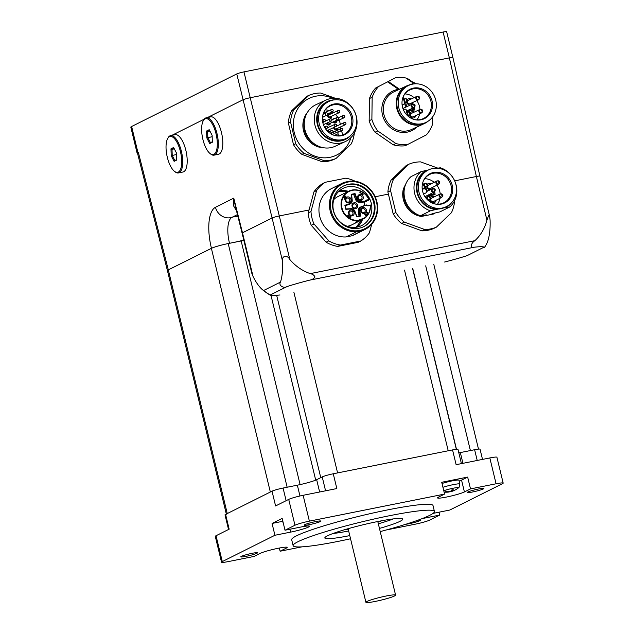 <?xml version="1.0" encoding="UTF-8"?>
<svg xmlns="http://www.w3.org/2000/svg" width="634" height="634" viewBox="0 0 634 634"><rect width="100%" height="100%" fill="white"/><g stroke="black" fill="none" stroke-linecap="round" stroke-linejoin="round"><path stroke-width="0.95" d="M375.368 601.404A15.264 1.466 166.4 0 0 395.592 595.12A15.264 1.466 166.4 0 0 380.408 597.291A15.264 1.466 166.4 0 0 365.913 602.3A15.264 1.466 166.4 0 0 375.368 601.404M455.592 489.765A5.611 0.539 166.4 0 0 455.751 489.686A5.611 0.539 166.4 0 0 455.838 489.63A19.068 16.991 -126 0 1 452.628 491.001L452.201 491.001A19.068 6.705 -106.9 0 0 453.175 489.654L453.08 489.67M453.175 489.654A5.611 0.539 166.4 0 0 451.812 489.931A19.068 7.814 84.4 0 1 450.441 491.358L449.466 491.635A19.068 17.586 -130.7 0 1 445.757 491.651A5.611 0.539 166.4 0 0 445.234 491.913A19.068 17.308 76.4 0 0 448.777 491.976L449.213 491.968A19.068 6.388 83.7 0 1 449.007 492.008A19.083 19.083 0 0 1 444.093 492.087M445.908 491.627L445.234 491.913M443.768 490.748A8.416 0.808 -13.6 0 1 453.564 488.148A8.416 0.808 -13.6 0 1 458.334 487.911L458.334 487.911C458.826 488.362 459.301 487.07 459.753 484.035A10.548 1.014 166.4 0 0 453.754 484.542A10.548 1.014 166.4 0 0 442.936 487.284M449.379 491.643A19.068 8.131 -106.5 0 0 450.972 491.619L451.947 491.342A19.068 17.903 75.9 0 0 452.628 491.12A19.068 17.903 75.9 0 0 454.84 490.153M442.017 483.488A10.683 1.022 -13.6 0 1 452.945 480.731A10.683 1.022 -13.6 0 1 458.976 480.215L459.753 484.035M283.485 523.906A10.548 1.014 166.4 0 0 283.438 524.056L282.392 520.3A10.683 1.022 -13.6 0 1 282.558 520.046M282.154 518.398L285.015 530.214L300.682 527.076A14.313 1.371 -13.6 0 1 309.543 526.236A14.313 1.371 -13.6 0 1 290.586 532.124L274.918 535.262L272.057 523.446L282.154 518.398M282.677 521.322L272.057 523.446M467.654 477.085L470.507 488.901L464.413 491.944A14.313 1.371 -13.6 0 1 449.038 496.509A14.313 1.371 -13.6 0 1 437.539 497.904A14.313 1.371 -13.6 0 1 438.482 497.135L444.577 494.084L441.724 482.276L467.654 477.085L461.552 480.136A14.313 1.371 -13.6 0 1 459.159 481.111M438.99 512.201L439.687 515.093L424.019 518.224A14.313 1.371 -13.6 0 1 422.315 518.557M433.038 513.397A14.313 1.371 -13.6 0 1 434.116 513.175L449.783 510.045L502.421 483.726A11.452 1.094 -13.6 0 0 503.174 483.108A11.452 1.094 -13.6 0 0 496.081 483.782L470.507 488.901M301.99 546.841L280.125 551.215L286.219 548.164A14.313 1.371 -13.6 0 0 287.17 547.396A14.313 1.371 -13.6 0 0 275.663 548.798A14.313 1.371 -13.6 0 0 260.289 553.355L254.194 556.406L228.62 561.526A11.452 1.094 -13.6 0 1 221.528 562.199A11.452 1.094 -13.6 0 1 222.288 561.581L274.918 535.262M439.687 515.093L429.733 520.07A11.452 1.094 -13.6 0 1 415.318 524.167L386.114 530.008M285.015 530.214L294.969 525.237A11.452 1.094 -13.6 0 1 309.384 521.14L444.577 494.084M256.913 553.268A8.583 0.824 -13.6 0 1 247.688 556.002A8.583 0.824 -13.6 0 1 240.785 556.842A8.583 0.824 -13.6 0 1 248.94 554.021A8.583 0.824 -13.6 0 1 257.475 552.8A8.583 0.824 -13.6 0 1 256.913 553.268M483.346 488.925A8.583 0.824 -13.6 0 1 474.121 491.659A8.583 0.824 -13.6 0 1 467.226 492.499A8.583 0.824 -13.6 0 1 475.373 489.686A8.583 0.824 -13.6 0 1 483.916 488.465A8.583 0.824 -13.6 0 1 483.346 488.925M320.368 521.536A8.583 0.824 -13.6 0 1 311.143 524.278A8.583 0.824 -13.6 0 1 304.241 525.111A8.583 0.824 -13.6 0 1 312.396 522.297A8.583 0.824 -13.6 0 1 320.931 521.077A8.583 0.824 -13.6 0 1 320.368 521.536M417.854 520.221A8.583 0.824 -13.6 0 1 420.461 520.189A8.583 0.824 -13.6 0 1 419.898 520.657A8.583 0.824 -13.6 0 1 405.689 524.286M350.547 538.773A72.696 6.966 -13.6 0 1 293.122 545.652L291.688 539.748A72.696 6.966 -13.6 0 1 360.714 515.878A72.696 6.966 -13.6 0 1 433.014 505.56L434.441 511.464A72.696 6.966 -13.6 0 1 429.646 515.379A72.696 6.966 -13.6 0 1 380.218 531.593M280.125 551.215L279.356 548.038M222.288 561.581L216.036 535.738L229.159 529.176L225.585 514.404A8.781 0.84 166.4 0 0 225.007 514.879L228.541 529.485M225.585 514.404L272.026 491.184L275.592 505.956L288.716 499.386L294.969 525.237M286.124 500.686L283.073 488.045A8.781 0.84 166.4 0 0 272.026 491.184M283.073 488.045L297.346 485.184A15.343 1.474 166.4 0 0 316.659 479.7L322.215 476.919L325.575 490.803M309.384 521.14L303.131 495.297L336.836 488.552L333.262 473.78A8.781 0.84 166.4 0 0 322.215 476.919M333.262 473.78L452.549 449.91L456.123 464.682L489.828 457.938L496.081 483.782M461.425 463.62L457.986 449.395A8.781 0.84 166.4 0 0 452.549 449.91M458.826 452.866A15.343 1.474 166.4 0 0 460.332 452.573L474.612 449.72L477.212 460.458M482.514 459.396L480.049 449.205A8.781 0.84 166.4 0 0 474.612 449.72M216.036 535.738A11.452 1.094 166.4 0 0 215.275 536.348L221.528 562.199M303.131 495.297A11.452 1.094 166.4 0 0 288.716 499.386M503.174 483.108L496.921 457.265A11.452 1.094 166.4 0 0 489.828 457.938M393.373 518.897A38.159 3.661 -13.6 0 1 378.332 523.795M348.66 530.975A38.159 3.661 -13.6 0 1 333.048 533.495M344.286 529.81A22.895 2.195 166.4 0 0 348.256 529.311M377.927 522.131A22.895 2.195 166.4 0 0 381.692 520.76M349.778 535.603A40.069 3.844 -13.6 0 1 324.83 537.981A40.069 3.844 -13.6 0 1 362.878 524.825A40.069 3.844 -13.6 0 1 402.725 519.135A40.069 3.844 -13.6 0 1 400.086 521.299A40.069 3.844 -13.6 0 1 379.449 528.423M293.122 545.652A72.696 6.966 -13.6 0 1 362.141 521.79A72.696 6.966 -13.6 0 1 434.441 511.464M287.147 487.229L228.2 243.567A13.354 1.284 166.4 0 0 211.384 248.346L168.311 269.878A13.354 1.284 166.4 0 0 167.431 270.599A13.354 1.284 -13.6 0 1 168.311 269.878L138.291 152.144A13.354 1.284 166.4 0 0 137.412 152.865L167.431 270.599L226.322 514.031M211.384 248.346L270.338 492.024L227.265 513.564L168.311 269.878L211.455 248.306C215.473 246.578 221.496 244.906 229.516 243.29A22.769 8.733 78.1 0 1 232.028 217.303A13.354 12.276 -116.6 0 1 215.465 207.286A36.051 13.821 -101.9 0 0 211.455 248.306M228.2 243.567L241.166 240.975A12.403 1.189 166.4 0 0 243.868 240.397M404.508 270.084L448.222 450.774L337.589 472.916L293.875 292.219M226.386 514.285A13.354 1.284 -13.6 0 1 227.265 513.564M452.533 57.852A5.722 0.547 -13.6 0 0 452.906 57.543L446.653 31.7A5.722 0.547 166.4 0 0 443.111 32.033L449.363 57.884A5.722 0.547 -13.6 0 1 452.906 57.543A5.722 0.547 166.4 0 0 449.363 57.884L476.372 176.506L454.681 180.848M449.363 57.884L250.216 97.731A5.722 0.547 166.4 0 0 243.012 99.776L207.484 117.544L243.012 99.776A5.722 0.547 -13.6 0 1 250.216 97.731L243.963 71.888A5.722 0.547 166.4 0 0 236.759 73.932L272.089 217.985A5.722 0.547 -13.6 0 1 279.301 215.94L250.216 97.731L449.363 57.884M309.051 209.989L279.301 215.94L289.849 259.544C287.107 254.226 281.131 255.93 282.637 261.588A45.799 17.514 78.7 0 1 280.513 282.067L263.53 290.562L270.06 295.056L287.043 286.568C283.517 288.835 278.104 285.102 280.513 282.067M388.404 194.107L375.177 196.754M242.101 233.098L251.841 273.365L253.029 276.4L242.481 232.797L242.101 233.098L235.333 206.161L233.772 198.133L233.312 205.432L236.49 210.765M243.789 240.08A22.895 2.195 -13.6 0 1 229.516 243.29M237.885 216.305A22.895 21.041 63.4 0 0 232.028 217.303L237.457 214.593M474.216 247.22A45.799 4.39 -13.6 0 1 484.114 247.133L467.131 255.629L484.114 247.133C484.075 248.702 487.269 243.242 487.966 240.555A45.799 17.514 -101.3 0 0 490.09 220.077L489.654 216.432L488.869 215.021L486.92 220.109A45.799 42.082 -116.6 0 1 474.89 240.674L310.256 273.619C312.625 274.142 314.195 275.259 314.963 276.955C313.838 278.698 312.039 279.768 309.574 280.165L474.216 247.22C469.968 248.829 470.531 243.393 474.89 240.674M279.959 294.969A45.799 4.39 -13.6 0 1 270.06 295.056L269.965 295.008A64.763 64.763 0 0 1 263.039 290.182A45.799 17.514 78.7 0 1 253.029 276.4M263.53 290.562A45.799 17.514 78.7 0 1 263.039 290.182M486.92 220.109L476.372 176.506A5.722 0.547 -13.6 0 1 479.914 176.173L489.654 216.432M467.131 255.629A45.799 4.39 -13.6 0 1 444.6 262.024M287.043 286.568A45.799 4.39 -13.6 0 1 309.574 280.165M310.256 273.619A45.799 42.082 -116.6 0 1 289.849 259.544M204.211 119.176L171.885 135.343L204.211 119.176M137.491 153.19A12.212 1.173 -13.6 0 1 137.079 153A12.212 1.173 -13.6 0 1 137.887 152.342L138.291 152.144M137.887 152.342L131.634 126.499A12.212 1.173 166.4 0 0 130.826 127.157L137.079 153M131.634 126.499L236.759 73.932M243.963 71.888L443.111 32.033M210.385 142.587L207.825 137.641L206.827 137.943L209.719 143.546L212.342 141.612M209.719 143.546L212.366 142.23L212.113 135.304L209.22 129.701L206.573 131.016L207.603 131.531L209.64 130.517M212.168 136.73L207.825 137.641L207.603 131.531L209.917 131.048M206.573 131.016L206.827 137.943M213.912 154.316A18.315 7.022 78.1 0 1 210.052 153.531A18.315 7.022 78.1 0 1 202.595 138.069A18.315 7.022 78.1 0 1 203.181 120.92A18.315 7.022 78.1 0 1 215.116 130.549A18.315 7.022 78.1 0 1 213.912 154.316M210.052 153.531L210.765 154.094A19.083 7.315 -101.9 0 0 214.094 155.148A19.083 7.315 -101.9 0 0 214.791 154.902A19.083 7.315 -101.9 0 0 217.113 134.036A19.083 7.315 -101.9 0 0 206.224 117.805A19.083 7.315 -101.9 0 0 203.609 120.119L203.181 120.92M206.224 117.805L210.71 116.862A19.083 7.315 78.1 0 1 221.599 133.092A19.083 7.315 78.1 0 1 219.269 153.959A19.083 7.315 78.1 0 1 218.579 154.205L214.094 155.148M174.778 160.394L172.226 155.449L171.228 155.75L174.12 161.353L176.743 159.411M174.12 161.353L176.759 160.03L176.514 153.103L173.613 147.5L170.974 148.824L172.004 149.339L174.041 148.316M176.561 154.53L172.226 155.449L172.004 149.339L174.31 148.847M170.974 148.824L171.228 155.75M178.312 172.115A18.315 7.022 78.1 0 1 174.453 171.331A18.315 7.022 78.1 0 1 166.996 155.877A18.315 7.022 78.1 0 1 167.582 138.719A18.315 7.022 78.1 0 1 179.517 148.348A18.315 7.022 78.1 0 1 178.312 172.115M174.453 171.331L175.166 171.893A19.083 7.315 -101.9 0 0 178.487 172.955A19.083 7.315 -101.9 0 0 179.184 172.71A19.083 7.315 -101.9 0 0 181.514 151.843A19.083 7.315 -101.9 0 0 170.625 135.613A19.083 7.315 -101.9 0 0 168.01 137.919L167.582 138.719M170.625 135.613L175.111 134.662A19.083 7.315 78.1 0 1 185.992 150.9A19.083 7.315 78.1 0 1 183.67 171.766A19.083 7.315 78.1 0 1 182.972 172.004L178.487 172.955M358.979 199.932A3.051 2.805 63.4 0 0 363.29 197.681A3.051 2.805 63.4 0 0 359.026 194.741A3.051 2.805 63.4 0 0 358.979 199.932M361.126 208.808A3.051 2.805 63.4 0 0 363.567 213.499A3.051 2.805 63.4 0 0 366.08 209.204A3.051 2.805 63.4 0 0 361.126 208.808M352.813 210.472A3.051 2.805 63.4 0 0 348.51 212.723A3.051 2.805 63.4 0 0 352.773 215.663A3.051 2.805 63.4 0 0 352.813 210.472M350.665 201.596A3.051 2.805 63.4 0 0 348.232 196.897A3.051 2.805 63.4 0 0 345.72 201.192A3.051 2.805 63.4 0 0 350.665 201.596M359.874 192.498L362.949 194.622L362.331 193.322L362.608 193.949L359.874 192.498M364.693 214.173L366.08 216.036L365.057 214.522L367.514 214.276L367.942 213.016L366.515 212.263L367.601 213.214L367.482 213.832L364.693 214.173M347.527 216.606L349.786 218.239L350.903 217.272L350.523 216.352L349.905 217.882L349.152 216.495L347.979 216.78L348.692 215.092L347.773 215.401L347.527 216.606M345.728 196.009L343.224 197.34L344.46 198.188L344.222 199.322L344.769 198.402L345.276 198.751L344.999 198.006L346.037 196.223L343.446 196.96M361.8 206.882L366.254 204.925L361.8 206.882A3.432 3.154 63.4 0 0 359.811 210.282L360.484 216.091L356.768 216.836L354.691 211.304A3.432 3.154 63.4 0 0 351.323 208.982L345.831 209.291L344.872 205.321L350 203.514A3.432 3.154 63.4 0 0 351.989 200.122L351.315 194.313L355.032 193.568L357.101 199.092A3.432 3.154 63.4 0 0 360.477 201.422L365.35 201.137A3.051 2.805 -116.6 0 1 367.11 199.861L369.194 199.868L368.822 199.52A15.359 14.114 -116.6 0 0 350.784 190.739A15.359 14.114 -116.6 0 0 342.067 208.317A15.359 14.114 -116.6 0 0 358.567 220.212L364.407 217.961L364.455 218.365A15.739 14.463 -116.6 0 0 370.454 205.115M366.262 204.925L361.531 206.597A3.82 3.511 63.4 0 0 359.319 210.369L359.953 215.845L360.484 216.091M358.979 216.043L358.376 210.837A3.82 3.511 -116.6 0 1 360.215 207.223L361.538 206.589M354.691 211.304L356.847 216.471L359.969 215.845L356.768 216.836M351.323 208.982L345.998 208.966L345.181 205.598L345.831 209.291M352.203 200.122L351.315 194.313M351.601 194.678L354.683 194.067L351.632 194.955M357.101 199.092L356.641 199.282L354.683 194.067L355.032 193.568M355.698 199.75L356.641 199.282A3.82 3.511 63.4 0 0 360.381 201.866L365.446 201.572L365.35 201.137L364.502 202.04L359.438 202.333A3.82 3.511 -116.6 0 1 355.698 199.75L353.74 194.535M364.502 202.04A2.671 2.457 63.4 0 0 365.2 205.297M364.407 202.262L369.194 199.868L366.008 200.827M355.302 222.265A15.739 14.463 63.4 0 0 359.573 220.965A15.739 14.463 63.4 0 0 361.221 219.99L355.302 222.265L358.535 220.648A15.739 14.463 -116.6 0 1 341.9 209.489A15.739 14.463 -116.6 0 1 348.724 191.191L337.597 196.754A15.739 14.463 63.4 0 0 333.809 199.575M347.147 226.243A15.739 14.463 63.4 0 0 351.68 224.912L359.573 220.965M361.221 219.99L364.447 218.373L358.535 220.648L358.567 220.212M368.346 205.456L370.256 205.424A15.359 14.114 -116.6 0 1 364.407 217.961M338.738 191.436A20.7 19.028 -116.6 0 1 342.352 191.151M359.01 224.468A20.7 19.028 -116.6 0 1 356.617 227.186M357.172 227.091A20.7 19.028 63.4 0 0 362.418 219.388M348.264 191.413A20.7 19.028 63.4 0 0 339.15 191.048M339.309 190.905A20.795 19.115 -116.6 0 1 348.423 191.341M362.569 219.309A20.795 19.115 -116.6 0 1 357.378 227.051M333.65 200.154A20.795 19.115 63.4 0 0 347.194 226.259A20.795 19.115 63.4 0 0 361.705 225.553A20.795 19.115 63.4 0 0 369.495 198.402A20.795 19.115 63.4 0 0 343.097 188.346A20.795 19.115 63.4 0 0 333.65 200.154M363.599 226.734A22.705 20.867 63.4 0 0 371.738 197.277A22.705 20.867 63.4 0 0 343.287 186.127M348.129 227.329A22.705 20.867 63.4 0 0 363.971 226.552A22.705 20.867 63.4 0 0 372.475 196.912A22.705 20.867 63.4 0 0 343.66 185.936A22.705 20.867 63.4 0 0 332.699 207.278A22.705 20.867 63.4 0 0 348.129 227.329M331.273 198.077A24.995 22.967 63.4 0 0 338.152 223.366A24.995 22.967 63.4 0 0 362.371 229.698A24.995 22.967 63.4 0 0 369.471 189.122A24.995 22.967 63.4 0 0 331.273 198.077M356.696 231.679L362.363 230.546A25.756 23.672 -116.6 0 0 365.065 229.421A25.756 23.672 -116.6 0 0 376.461 200.178A25.756 23.672 -116.6 0 0 350.396 181.07L344.722 182.204A25.756 23.672 63.4 0 0 342.019 183.337A25.756 23.672 63.4 0 0 330.623 212.58A25.756 23.672 63.4 0 0 356.696 231.679L346.196 236.934A25.756 23.672 -116.6 0 1 320.122 217.827A25.756 23.672 -116.6 0 1 331.527 188.591L342.019 183.337M362.363 230.546L351.862 235.8L346.196 236.934M365.065 229.421L354.564 234.667A25.756 23.672 -116.6 0 1 351.862 235.8M355.175 181.253A34.347 31.565 -116.6 0 0 345.681 178.202L325.226 182.291A34.347 31.565 -116.6 0 0 316.62 190.549L310.969 211.51A34.347 31.565 63.4 0 0 313.988 223.976L311.294 225.324L326.098 242.196A34.347 31.565 63.4 0 0 337.716 246.404L358.17 242.307L360.865 240.968A34.347 31.565 63.4 0 0 369.464 232.71L371.746 224.254M360.865 240.968L340.41 245.057A34.347 31.565 63.4 0 1 328.792 240.849L313.988 223.976M316.62 190.549L313.933 191.896L308.282 212.858A34.347 31.565 63.4 0 0 311.294 225.324M310.969 211.51L308.282 212.858M325.226 182.291L322.532 183.638A34.347 31.565 -116.6 0 0 313.933 191.896M328.792 240.849L326.098 242.196M340.41 245.057L337.716 246.404M345.189 205.638L350 203.942A3.82 3.511 63.4 0 0 350.372 203.783L349.429 204.251A3.82 3.511 -116.6 0 1 349.057 204.41L345.221 205.765M357.592 205.186A3.051 2.805 -116.6 0 1 353.376 208.221A3.051 2.805 -116.6 0 1 353.106 203.221A3.051 2.805 -116.6 0 1 357.592 205.186M353.487 207.611A2.1 1.926 -116.6 0 1 353.55 204.029A2.1 1.926 -116.6 0 1 356.213 205.044A2.1 1.926 -116.6 0 1 353.487 207.611M359.098 199.322A2.1 1.926 63.4 0 0 361.824 196.754A2.1 1.926 63.4 0 0 358.131 197.443A2.1 1.926 63.4 0 0 359.098 199.322M361.562 209.505A2.1 1.926 63.4 0 0 364.193 212.548A2.1 1.926 63.4 0 0 364.978 209.806A2.1 1.926 63.4 0 0 361.562 209.505M352.029 211.415A2.1 1.926 63.4 0 0 349.302 213.983A2.1 1.926 63.4 0 0 352.995 213.293A2.1 1.926 63.4 0 0 352.029 211.415M349.564 201.232A2.1 1.926 63.4 0 0 346.933 198.188A2.1 1.926 63.4 0 0 346.148 200.93A2.1 1.926 63.4 0 0 349.564 201.232M362.608 193.949L359.993 192.3M362.854 193.687L362.434 193.552M363.131 194.313L362.719 193.75M367.197 213.975L364.645 214.237M367.482 213.832L367.062 214.038M366.888 212.208L366.436 212.319M367.173 212.271L366.753 212.279M367.538 212.517L367.038 212.335M365.057 214.522L366.325 215.75M348.692 215.092L348.296 215.124M348.24 216.955L347.844 216.844M348.565 217.034L348.106 217.026M349.905 217.882L349.508 217.922M346.037 196.223L345.593 196.08M344.999 198.006L345.902 196.294M345.506 198.355L344.864 198.07M344.769 198.402L344.159 199.274M344.69 197.792L343.683 197.261L345.419 196.54L344.69 197.792L343.818 197.19M424.764 196.405A1.91 1.751 63.4 0 0 425.755 196.255L433.997 192.134A1.91 1.751 -116.6 0 1 431.58 191.206A1.91 1.751 -116.6 0 1 432.293 188.718L426.595 191.571M421.982 230.847L424.677 229.5L404.318 222.122L401.623 223.469L421.982 230.847A34.347 31.565 63.4 0 0 433.656 228.509L436.351 227.162L451.424 212.699A34.347 31.565 63.4 0 0 454.649 200.732L454.618 200.613M401.623 223.469A34.347 31.565 -116.6 0 1 393.175 213.84L387.889 191.999A34.347 31.565 -116.6 0 1 391.115 180.032L406.188 165.569L408.882 164.222A34.347 31.565 -116.6 0 1 420.556 161.884L437.84 168.145M404.318 222.122A34.347 31.565 -116.6 0 1 395.87 212.493L393.175 213.84M395.87 212.493L390.584 190.652L387.889 191.999M390.584 190.652A34.347 31.565 -116.6 0 1 393.809 178.685L391.115 180.032M393.809 178.685L408.882 164.222M424.677 229.5A34.347 31.565 63.4 0 0 436.351 227.162M434.75 213.119L433.331 214.062L421.372 216.456A21.279 19.551 -116.6 0 1 403.43 188.742L406.869 181.784M421.372 216.456L424.526 215.742A20.51 18.854 -116.6 0 1 421.808 215.592M430.415 210.813A22.895 21.041 -116.6 0 1 414.66 193.449A22.895 21.041 -116.6 0 1 420.944 171.671L426.262 170.411A20.985 19.289 63.4 0 0 417.061 192.768A20.985 19.289 63.4 0 0 435.732 209.545L430.415 210.813L420.485 215.774L426.278 214.871L424.526 215.742M420.485 215.774A22.895 21.041 -116.6 0 1 404.73 198.41A22.895 21.041 -116.6 0 1 411.014 176.64L420.944 171.671M428.291 170.023A20.415 18.758 -116.6 0 1 447.121 171.703A20.415 18.758 -116.6 0 1 456.528 189.986A20.415 18.758 -116.6 0 1 446.55 206.549A20.415 18.758 -116.6 0 1 420.643 196.675A20.415 18.758 -116.6 0 1 428.291 170.023L426.944 170.697A20.415 18.758 63.4 0 0 417.861 193.727A20.415 18.758 63.4 0 0 438.284 209.03L435.732 209.545M426.262 170.411L428.37 169.983M438.284 209.03A20.415 18.758 63.4 0 0 443.332 208.023A20.415 18.758 63.4 0 0 445.211 207.223L446.55 206.549M437.325 168.232L440.392 167.78A22.895 21.041 -116.6 0 1 456.147 185.144A22.895 21.041 -116.6 0 1 449.863 206.922L445.892 207.508A20.985 19.289 63.4 0 0 451.368 202.983M445.892 207.508L443.332 208.023M449.863 206.922L439.933 211.883L432.459 213.634L430.716 214.506L433.331 214.062M429.654 201.564A16.349 15.026 -116.6 0 1 422.212 188.932A16.349 15.026 -116.6 0 1 423.322 181.062A16.349 15.026 -116.6 0 1 442.294 173.415A16.349 15.026 -116.6 0 1 452.24 193.315A16.349 15.026 -116.6 0 1 434.742 203.902A16.349 15.026 -116.6 0 1 429.654 201.564M423.203 181.348A15.834 14.55 -116.6 0 1 429.662 174.461A15.834 14.55 -116.6 0 1 449.768 182.117A15.834 14.55 -116.6 0 1 443.832 202.785A15.834 14.55 -116.6 0 1 434.449 203.823M437.476 204.211A15.834 14.55 63.4 0 0 439.988 198.283M440.202 193.925A15.834 14.55 63.4 0 0 436.881 185.207M434.147 182.307A15.834 14.55 63.4 0 0 424.717 178.693M431.279 183.741A3.241 2.98 63.4 0 0 427.522 184.478A0.658 0.602 -116.6 0 1 426.745 185.001A0.658 0.602 -116.6 0 1 427.07 183.789A0.658 0.602 -116.6 0 1 427.522 184.478L427.482 185.104A1.68 1.545 -116.6 0 1 425.668 186.499A1.68 1.545 -116.6 0 1 424.4 184.343A1.68 1.545 -116.6 0 1 426.706 183.527M426.944 186.356A3.241 2.98 63.4 0 0 430.296 189.717M432.333 188.694A3.241 2.98 63.4 0 0 432.982 187.157M430.098 199.409A3.241 2.98 63.4 0 0 436.144 200.209M434.433 196.794A3.241 2.98 63.4 0 0 430.676 197.539A0.658 0.602 -116.6 0 1 429.9 198.062A0.658 0.602 -116.6 0 1 429.472 197.237A0.658 0.602 -116.6 0 1 430.676 197.531L429.464 199.884A1.91 1.751 -116.6 0 1 427.047 198.957A1.91 1.751 -116.6 0 1 427.76 196.469L425.549 197.57M423.361 193.624L425.01 193.299A2.29 2.108 63.4 0 0 426.468 190.398A2.29 2.108 63.4 0 0 423.94 188.861L422.244 189.201M430.74 184.011A3.241 2.98 63.4 0 0 428.259 183.773M431.802 188.964A3.241 2.98 63.4 0 0 432.443 187.426M428.956 188.567A1.91 1.751 63.4 0 0 430.288 188.504L438.53 184.383A1.91 1.751 -116.6 0 1 435.907 182.758A1.91 1.751 -116.6 0 1 436.826 180.967L428.584 185.088A1.91 1.751 63.4 0 0 428.956 188.567M428.893 195.351A3.051 2.805 63.4 0 0 427.609 196.54M434.306 202.603A3.241 2.98 63.4 0 0 435.606 200.479M433.894 197.063A3.241 2.98 63.4 0 0 431.421 196.833M432.119 201.62A1.91 1.751 63.4 0 0 433.45 201.557L441.692 197.436A1.91 1.751 -116.6 0 1 439.061 195.819A1.91 1.751 -116.6 0 1 439.98 194.02L431.738 198.141A1.91 1.751 63.4 0 0 432.119 201.62M434.583 191.706A10.303 9.47 -116.6 0 1 435.082 194.67L434.06 194.178L429.741 195.05M435.082 194.67L430.129 195.66L429.709 195.05L434.06 194.178A9.542 8.765 63.4 0 0 433.711 192.276M433.783 194.234A9.542 8.765 63.4 0 0 433.442 192.411M424.994 188.932L424.685 187.64M432.61 116.925L432.507 124.399A34.347 31.605 65.2 0 1 426.349 134.883L405.221 145.757A34.347 31.605 -114.8 0 1 393.175 144.782L375.043 132.197A34.347 31.605 -114.8 0 1 369.162 120.737L369.456 98.532A34.347 31.605 -114.8 0 1 375.613 88.047L395.933 77.546L375.613 88.047M407.931 144.504A34.347 31.605 -114.8 0 1 395.893 143.53L393.175 144.782M395.893 143.53L377.761 130.945L375.043 132.197M377.761 130.945A34.347 31.605 -114.8 0 1 371.881 119.477L369.162 120.737M371.881 119.477L372.166 97.279L369.456 98.532M372.166 97.279A34.347 31.605 -114.8 0 1 378.332 86.787M398.897 89.521L388.174 81.643M399.301 89.331L398.675 88.926M395.933 77.546A34.347 31.605 -114.8 0 1 406.006 78.037L412.956 82.293M413.186 82.46L411.537 84.385M406.006 78.037L412.591 82.602L415.31 83.704L415.468 83.205L414.541 83.87M416.34 83.807L415.468 83.205A0.761 0.761 0 0 0 415.278 83.109L413.091 82.333L407.702 78.648M411.355 84.433A20.795 19.139 65.2 0 0 406.917 85.812A20.795 19.139 65.2 0 0 398.263 112.717A20.795 19.139 65.2 0 0 424.36 123.575A20.795 19.139 65.2 0 0 428.283 121.086M425.826 122.481L424.471 123.107A20.415 18.782 -114.8 0 1 398.857 112.448A20.415 18.782 -114.8 0 1 407.345 86.034L408.708 85.408A20.415 18.782 65.2 0 0 400.212 111.822A20.415 18.782 65.2 0 0 425.826 122.481A20.415 18.782 65.2 0 0 436.335 105.941A20.415 18.782 65.2 0 0 427.031 87.326A20.415 18.782 65.2 0 0 408.708 85.408M425.081 90.638A16.349 15.042 -114.8 0 1 431.477 110.807A16.349 15.042 -114.8 0 1 414.002 119.446A16.349 15.042 -114.8 0 1 402.455 106.908A16.349 15.042 -114.8 0 1 403.343 96.376A16.349 15.042 -114.8 0 1 425.081 90.638M403.224 96.661A15.834 14.574 -114.8 0 1 409.944 89.877A15.834 14.574 -114.8 0 1 429.82 98.143A15.834 14.574 -114.8 0 1 423.227 118.637A15.834 14.574 -114.8 0 1 413.709 119.358M402.733 104.84L404.048 104.055A2.671 2.457 65.2 0 0 402.241 105.846M404.738 103.913L403.097 96.978M416.879 119.866A15.834 14.574 65.2 0 0 419.653 113.803M419.954 109.46A15.834 14.574 65.2 0 0 416.784 100.608M414.081 97.652A15.834 14.574 65.2 0 0 404.896 93.911M407.527 115.689L405.966 109.096L405.277 109.23A2.671 2.457 65.2 0 1 402.859 108.351M409.841 115.008A3.241 2.988 65.2 0 0 415.841 115.562M414.24 112.099A3.241 2.988 65.2 0 0 410.46 112.717M406.743 101.931A3.241 2.988 65.2 0 0 410.832 104.816M411.379 104.562A3.241 2.988 65.2 0 0 412.742 102.478M411.141 99.015A3.241 2.988 65.2 0 0 407.361 99.633A0.658 0.602 -114.8 0 1 406.346 100.283A0.658 0.602 -114.8 0 1 407.147 99.38A0.658 0.602 -114.8 0 1 407.361 99.633M413.97 117.884A3.241 2.988 65.2 0 0 415.365 115.776M413.764 112.313A3.241 2.988 65.2 0 0 411.26 112.02M421.555 112.915A1.91 1.759 -114.8 0 1 419.106 111.996A1.91 1.759 -114.8 0 1 419.882 109.492L411.577 113.328A1.91 1.759 65.2 0 0 410.8 115.832A1.91 1.759 65.2 0 0 413.241 116.759M410.903 104.776A3.241 2.988 65.2 0 0 412.266 102.7M410.666 99.229A3.241 2.988 65.2 0 0 408.161 98.936M408.407 100.283A1.91 1.759 65.2 0 0 410.079 103.707L418.385 99.871A1.91 1.759 -114.8 0 1 416.712 96.439A1.91 1.759 -114.8 0 1 416.784 96.408L408.478 100.243A1.91 1.759 65.2 0 0 408.407 100.283M414.414 107.233A10.303 9.478 -114.8 0 1 414.818 109.92L413.796 109.42A9.542 8.781 65.2 0 0 413.526 107.772M414.818 109.92L409.865 110.91L409.445 110.292L413.828 109.413L409.469 110.284M408.74 110.538A3.051 2.805 65.2 0 0 407.234 112.131M413.59 109.46A9.542 8.781 65.2 0 0 413.32 107.867M404.777 102.954L405.047 105.022A3.051 2.805 65.2 0 0 406.291 106.908M405.047 105.022L404.579 103.049M413.891 107.598A1.91 1.759 -114.8 0 1 411.45 106.678A1.91 1.759 -114.8 0 1 412.227 104.174L403.913 108.01A1.91 1.759 65.2 0 0 403.184 108.668M321.287 108.501A20.415 18.782 -114.8 0 1 329.117 101.345A20.415 18.782 -114.8 0 1 354.739 112.004A20.415 18.782 -114.8 0 1 346.243 138.418A20.415 18.782 -114.8 0 1 323.712 132.641A20.415 18.782 -114.8 0 1 321.287 108.501M345.498 106.575A16.349 15.042 -114.8 0 1 352.607 124.343A16.349 15.042 -114.8 0 1 339.253 136.001A16.349 15.042 -114.8 0 1 334.419 135.391A16.349 15.042 -114.8 0 1 323.76 112.321A16.349 15.042 -114.8 0 1 345.498 106.575M346.243 138.418L344.888 139.044A20.415 18.782 -114.8 0 1 322.357 133.267A20.415 18.782 -114.8 0 1 319.932 109.127A20.415 18.782 -114.8 0 1 327.762 101.979L329.117 101.345M351.212 134.963A20.985 19.313 -114.8 0 1 322.896 134.677A20.985 19.313 -114.8 0 1 322.643 104.784A20.985 19.313 -114.8 0 1 334.982 99.807M320.725 103.675A22.895 21.065 65.2 0 0 318.213 132.728A22.895 21.065 65.2 0 0 345.253 141.612A22.895 21.065 65.2 0 0 354.771 111.988A22.895 21.065 65.2 0 0 326.042 100.037A22.895 21.065 65.2 0 0 320.725 103.675M326.042 100.037L316.033 104.658A22.895 21.065 65.2 0 0 310.715 108.295A22.895 21.065 65.2 0 0 314.686 144.084A22.895 21.065 65.2 0 0 335.243 146.232L345.253 141.612M350.943 137.618A31.494 28.982 -114.8 0 1 301.657 146.993A31.494 28.982 -114.8 0 1 298.02 108.311A31.494 28.982 -114.8 0 1 332.779 98.294M354.358 133.005A34.347 31.605 -114.8 0 1 351.188 143.958L336.068 158.445A34.347 31.605 -114.8 0 1 324.394 160.782L304.09 153.38A34.347 31.605 -114.8 0 1 295.69 143.728L290.507 121.839A34.347 31.605 -114.8 0 1 293.78 109.848L308.901 95.362A34.347 31.605 -114.8 0 1 320.574 93.024L335.275 98.262M295.69 143.728L293.518 144.734L288.335 122.845A34.347 31.605 -114.8 0 1 291.608 110.855L306.729 96.368L308.901 95.362M304.09 153.38L301.919 154.387A34.347 31.605 -114.8 0 1 293.518 144.734M324.394 160.782L322.223 161.789L301.919 154.387M336.068 158.445L333.896 159.451A34.347 31.605 -114.8 0 1 322.223 161.789M293.78 109.848L291.608 110.855M290.507 121.839L288.335 122.845M324.489 116.276A2.29 2.108 -114.8 0 1 323.839 116.886M324.838 116.109A2.29 2.108 -114.8 0 1 322.96 116.973M342.677 134.979L342.186 132.918A2.29 2.108 65.2 0 0 339.158 131.254A2.29 2.108 65.2 0 0 338.041 133.75L338.524 135.811A15.834 14.574 65.2 0 0 342.677 134.979A15.834 14.574 -114.8 0 0 343.644 134.574A15.834 14.574 -114.8 0 0 350.23 114.088A15.834 14.574 -114.8 0 0 330.362 105.823A15.834 14.574 -114.8 0 0 323.641 112.598A2.29 2.108 -114.8 0 1 324.188 112.892M330.195 123.273A2.29 2.108 -114.8 0 1 329.197 124.922M329.783 123.464A1.886 1.736 -114.8 0 1 326.851 124.201M323.609 124.589A2.29 2.108 -114.8 0 1 323.53 125.009M328.697 129.875A2.29 2.108 -114.8 0 1 327.778 131.476M328.349 130.033A2.29 2.108 -114.8 0 1 327.707 131.412M330.552 123.107A2.29 2.108 -114.8 0 1 326.375 123.313M327.937 130.224A1.886 1.736 -114.8 0 1 327.429 131.127M338.524 135.811A15.834 14.574 -114.8 0 1 334.126 135.296M340.196 129.051A15.834 14.574 65.2 0 0 340.395 126.998M340.276 124.407A15.834 14.574 65.2 0 0 339.135 120.048M337.867 117.559A15.834 14.574 65.2 0 0 335.402 114.437M333.381 112.717A15.834 14.574 65.2 0 0 332.097 111.885M329.189 110.578A15.834 14.574 65.2 0 0 325.313 109.856M333.016 131.595A2.29 2.108 -114.8 0 1 333.88 131.975M337.962 128.123A2.29 2.108 -114.8 0 1 335.505 129.994A2.29 2.108 -114.8 0 1 333.69 127.569M336.789 121.134A2.29 2.108 -114.8 0 1 332.929 122.005M332.905 119.366A2.29 2.108 -114.8 0 1 334.704 118.542M331.844 116.077A2.29 2.108 -114.8 0 1 327.802 116.624A2.29 2.108 -114.8 0 1 330.837 113.898M323.958 124.422A2.29 2.108 -114.8 0 1 323.665 125.358M333.001 131.856A2.29 2.108 -114.8 0 1 333.524 132.134M337.613 128.29A2.29 2.108 -114.8 0 1 336.606 129.938M337.201 128.48A1.886 1.736 -114.8 0 1 334.261 129.217M333.722 128.052A1.886 1.736 -114.8 0 1 333.738 127.545M333.524 118.804A2.29 2.108 -114.8 0 1 334.348 118.701M336.432 121.292A2.29 2.108 -114.8 0 1 335.434 122.941M336.02 121.482A1.886 1.736 -114.8 0 1 333.088 122.219M331.495 116.244A2.29 2.108 -114.8 0 1 330.496 117.892M328.578 113.748A2.29 2.108 -114.8 0 1 330.48 114.057M327.612 116.006A1.886 1.736 -114.8 0 1 330.076 114.247M331.083 116.434A1.886 1.736 -114.8 0 1 328.15 117.171M451.947 491.342L451.685 490.106M450.972 491.619L450.79 491.073M452.201 491.001L451.852 489.947M290.586 532.124L289.889 529.239M464.413 491.944L461.552 480.136M286.219 548.164L285.974 547.142M316.659 479.7L319.631 491.992M460.332 452.573L462.931 463.319M297.346 485.184L299.961 495.978M276.654 295.301L320.764 477.648M425.699 265.844L470.388 450.56M412.734 268.436L456.488 449.284M241.166 240.975L300.104 484.606M270.995 295.333L315.708 480.128M282.637 261.588L272.089 217.985L242.481 232.797L233.772 198.133L215.465 207.286M370.256 205.424L368.544 205.765A3.051 2.805 -116.6 0 1 366.357 205.273M359.811 210.282L358.376 210.837M354.889 211.241A3.82 3.511 63.4 0 0 351.188 208.665M356.879 216.479L354.913 211.241L351.165 208.665L345.998 208.966M350 203.514L349.057 204.41M351.989 200.122L350.372 203.783A3.82 3.511 63.4 0 0 352.211 200.17L351.593 194.638M360.477 201.422L359.438 202.333M368.544 205.765L368.33 205.464A2.671 2.457 -116.6 0 1 366.333 204.988M365.485 201.501A2.671 2.457 -116.6 0 1 367.07 200.296L367.11 199.861M369.21 199.821C366.92 193.005 357.394 187.014 348.724 191.191A15.739 14.463 -116.6 0 1 369.139 199.734M366.301 204.933L368.314 205.464L370.454 205.036M417.014 214.316A20.51 18.854 -116.6 0 1 404.349 188.995M434.433 190.311A0.658 0.602 -116.6 0 1 434.028 189.407A0.658 0.602 -116.6 0 1 435.186 189.915A0.658 0.602 -116.6 0 1 434.433 190.311M432.713 213.579L432.055 213.904A20.51 18.854 -116.6 0 1 430.716 214.506M425.866 187.046L426.444 189.431A2.29 2.108 63.4 0 0 427.681 191.024M430.129 195.66A2.29 2.108 63.4 0 0 429.067 196.263M429.028 200.098L429.321 201.335M423.536 194.036L425.01 193.299M432.293 188.718L434.377 188.813L435.178 190.406A1.68 1.545 -116.6 0 1 433.188 191.753A1.68 1.545 -116.6 0 1 432.095 189.645A1.68 1.545 -116.6 0 1 434.401 188.829M430.644 198.133A1.68 1.545 -116.6 0 1 428.655 199.504A1.68 1.545 -116.6 0 1 427.562 197.396A1.68 1.545 -116.6 0 1 429.868 196.58L427.76 196.469M422.204 188.877L426.31 186.824A1.91 1.751 -116.6 0 1 423.884 185.905A1.91 1.751 -116.6 0 1 424.606 183.416L422.339 184.549M439.711 182.632A1.68 1.545 -116.6 0 1 437.722 184.003A1.68 1.545 -116.6 0 1 436.628 181.895A1.68 1.545 -116.6 0 1 438.934 181.078M439.719 182.164A0.658 0.602 -116.6 0 1 438.966 182.56A0.658 0.602 -116.6 0 1 438.538 181.736A0.658 0.602 -116.6 0 1 439.719 182.164M428.758 195.415L429.678 195.058A3.051 2.805 63.4 0 0 427.879 196.413M442.865 195.684A1.68 1.545 -116.6 0 1 440.876 197.055A1.68 1.545 -116.6 0 1 439.782 194.947A1.68 1.545 -116.6 0 1 442.088 194.131M442.453 194.392A0.658 0.602 -116.6 0 1 442.12 195.613A0.658 0.602 -116.6 0 1 442.453 194.392M424.954 187.505L425.335 189.083M426.444 189.431L425.945 189.55M416.903 127.022A21.944 20.193 -114.8 0 1 384.236 119.778A21.944 20.193 -114.8 0 1 398.485 89.362L387.715 81.889M399.483 89.243L388.341 81.509M413.099 82.864L412.314 84.203M415.492 83.268L416.261 83.807M424.36 123.575L411.466 129.534A20.795 19.139 -114.8 0 1 385.369 118.677A20.795 19.139 -114.8 0 1 394.023 91.771L406.917 85.812M404.048 104.055L403.081 104.499M405.705 102.526L406.212 104.665A2.29 2.108 65.2 0 0 407.559 106.322M409.865 110.91A2.29 2.108 65.2 0 0 408.629 111.735M408.803 115.61L409.136 117.028M406.838 112.781A1.91 1.759 -114.8 0 1 407.662 111.933L406.735 112.361M407.9 116.03L409.263 115.396A1.91 1.759 -114.8 0 1 407.385 115.095M410.483 113.708A1.68 1.545 -114.8 0 1 408.074 114.778A1.68 1.545 -114.8 0 1 408.161 111.956A1.68 1.545 -114.8 0 1 409.738 112.099M410.46 112.709A0.658 0.602 -114.8 0 1 409.445 113.367A0.658 0.602 -114.8 0 1 410.246 112.464A0.658 0.602 -114.8 0 1 410.46 112.709M422.712 111.259A1.68 1.545 -114.8 0 1 420.294 112.337A1.68 1.545 -114.8 0 1 420.382 109.516A1.68 1.545 -114.8 0 1 421.967 109.65M422.45 111.132A0.658 0.602 -114.8 0 1 421.689 110.086A0.658 0.602 -114.8 0 1 422.759 110.641A0.658 0.602 -114.8 0 1 422.45 111.132M419.613 98.175A1.68 1.545 -114.8 0 1 416.681 98.642A1.68 1.545 -114.8 0 1 418.868 96.566L416.784 96.408M418.749 96.875A0.658 0.602 -114.8 0 1 419.66 97.557A0.658 0.602 -114.8 0 1 418.511 97.739A0.658 0.602 -114.8 0 1 418.749 96.875M403.739 99.697A1.91 1.759 -114.8 0 1 404.563 98.849L403.636 99.276M404.54 103.065L406.164 102.32A1.91 1.759 -114.8 0 1 404.286 102.011M404.563 98.849L406.663 99.023L407.393 100.608A1.68 1.545 -114.8 0 1 404.975 101.702A1.68 1.545 -114.8 0 1 405.063 98.88A1.68 1.545 -114.8 0 1 406.64 99.015M406.212 104.665L405.245 104.927A3.051 2.805 65.2 0 0 406.489 106.821M408.637 110.578L409.413 110.3A3.051 2.805 65.2 0 0 407.44 112.036M402.471 106.987A3.051 2.805 65.2 0 0 402.479 105.482L402.479 105.22M402.368 105.442L402.495 107.059M415.048 105.941A1.68 1.545 -114.8 0 1 412.116 106.401A1.68 1.545 -114.8 0 1 414.303 104.333L412.227 104.174M414.787 105.815A0.658 0.602 -114.8 0 1 414.026 104.768A0.658 0.602 -114.8 0 1 415.096 105.323A0.658 0.602 -114.8 0 1 414.787 105.815M316.382 145.146A20.51 18.869 -114.8 0 1 313.22 143.347A20.51 18.869 -114.8 0 1 304.637 119.723M307.379 112.472A21.279 19.575 65.2 0 0 304.986 134.987A21.279 19.575 65.2 0 0 323.681 147.762M337.684 110.942A1.205 1.109 -114.8 0 1 338.144 110.522L329.157 114.675A1.205 1.109 -114.8 0 0 328.84 116.513A1.205 1.109 -114.8 0 0 330.163 116.854L339.15 112.701A1.205 1.109 -114.8 0 1 337.684 110.942M339.618 112.281A1.205 1.109 -114.8 0 1 339.15 112.701A1.205 1.205 0 0 0 339.737 111.108A1.205 1.205 0 0 0 338.144 110.522M332.779 132.332A1.205 1.109 -114.8 0 1 330.996 132.411A1.205 1.109 -114.8 0 1 331.313 130.572L328.301 131.959M336.472 126.079A1.205 1.109 -114.8 0 1 334.681 126.158A1.205 1.109 -114.8 0 1 334.998 124.312L327.398 127.83M322.484 117.195L326.914 115.15A1.205 1.109 -114.8 0 1 325.44 113.391A1.205 1.109 -114.8 0 1 325.9 112.971L323.047 114.286M337.859 119.731A1.205 1.205 0 0 0 338.445 118.138A1.205 1.205 0 0 0 336.852 117.552A1.205 1.109 -114.8 0 0 336.527 119.39A1.205 1.109 -114.8 0 0 337.859 119.731L328.872 123.884A1.205 1.109 -114.8 0 1 327.255 122.901M327.255 128.028A1.205 1.109 -114.8 0 1 325.472 128.108A1.205 1.109 -114.8 0 1 325.789 126.261L324.378 126.911M323.411 124.676L331.273 121.046A1.205 1.109 -114.8 0 1 329.799 119.287A1.205 1.109 -114.8 0 1 330.259 118.867L325.202 121.205M322.793 122.513L324.703 121.633A1.205 1.109 -114.8 0 1 323.229 119.874A1.205 1.109 -114.8 0 1 323.697 119.454L322.444 120.032M334.998 124.312A1.205 1.205 0 0 1 336.599 124.898A1.205 1.205 0 0 1 336.012 126.499L327.017 130.652A1.205 1.109 -114.8 0 1 326.986 130.659M332.969 111.275A1.205 1.109 -114.8 0 1 331.178 111.354A1.205 1.109 -114.8 0 1 331.495 109.516L323.38 113.264M334.483 135.391L338.041 133.75M331.423 134.146A1.316 1.213 -114.8 0 1 331.59 133.092M331.693 134.289A1.205 1.109 -114.8 0 1 331.915 132.942M340.989 131.333L342.194 130.778A1.205 1.109 -114.8 0 1 340.727 129.019A1.205 1.109 -114.8 0 1 341.187 128.599L332.628 132.546M336.63 128.742A1.316 1.213 -114.8 0 1 334.617 127.141M329.212 123.725A1.316 1.213 -114.8 0 1 327.065 122.996M345.268 124.747A1.205 1.205 0 0 0 345.855 123.154A1.205 1.205 0 0 0 344.262 122.568A1.205 1.109 -114.8 0 0 343.945 124.407A1.205 1.109 -114.8 0 0 345.268 124.747L336.282 128.9A1.205 1.109 -114.8 0 1 334.903 127.006M335.449 121.744A1.316 1.213 -114.8 0 1 333.619 121.688M344.096 117.758A1.205 1.205 0 0 0 344.682 116.157A1.205 1.205 0 0 0 343.089 115.57A1.205 1.109 -114.8 0 0 342.764 117.417A1.205 1.109 -114.8 0 0 344.096 117.758L335.109 121.902A1.205 1.109 -114.8 0 1 333.809 121.601M330.512 116.696A1.316 1.213 -114.8 0 1 328.507 115.079A1.316 1.213 -114.8 0 1 329.506 114.508M348.106 528.701L365.913 602.3M377.785 521.52L395.592 595.12M455.275 489.916L455.751 489.686A19.083 19.083 0 0 0 458.334 487.911M451.773 489.963L453.128 489.694M451.067 491.596A19.083 19.083 0 0 0 452.628 491.12M452.161 491.041L451.796 489.955M283.683 524.698L283.438 524.056M456.329 449.3L412.583 268.467M433.775 264.227L478.496 449.094M452.906 57.543L479.914 176.173M365.469 201.541L366.5 200.495M347.638 191.73L338.437 191.73M356.197 227.249L361.792 219.697M370.47 205.044C370.739 210.742 368.734 215.18 364.455 218.365M423.56 194.099L425.501 193.124M435.178 190.406L433.997 192.134M428.251 200.487L429.464 199.884M430.676 197.531L429.844 196.564M427.522 184.478L426.278 183.305L424.606 183.416M427.482 185.104L426.31 186.824M438.53 184.383L439.742 182.029L438.498 180.856L436.826 180.967M441.692 197.436L442.904 195.082L441.66 193.909L439.98 194.02M399.349 89.307L388.214 81.612M407.662 111.933L410.246 112.464L410.491 113.692L409.263 115.396M413.178 116.791L421.483 112.955L422.712 111.243L422.474 110.023L419.882 109.492M418.884 96.582L419.613 98.159L418.385 99.871M407.393 100.608L406.164 102.32M406.426 111.053L413.828 107.637L415.048 105.926L414.319 104.341M330.488 133.6L332.319 132.752A1.205 1.205 0 0 0 332.905 131.159A1.205 1.205 0 0 0 331.313 130.572M336.852 117.552L331.954 119.81M325.638 128.979L326.795 128.448A1.205 1.205 0 0 0 327.382 126.848A1.205 1.205 0 0 0 325.789 126.261M327.604 113.962L332.501 111.695A1.205 1.205 0 0 0 333.088 110.102A1.205 1.205 0 0 0 331.495 109.516M332.121 134.503L339.158 131.254M326.914 115.15A1.205 1.205 0 0 0 327.501 113.557A1.205 1.205 0 0 0 325.9 112.971M331.273 121.046A1.205 1.205 0 0 0 331.859 119.454A1.205 1.205 0 0 0 330.259 118.867M324.703 121.633A1.205 1.205 0 0 0 325.29 120.04A1.205 1.205 0 0 0 323.697 119.454M342.194 130.778A1.205 1.205 0 0 0 342.78 129.185A1.205 1.205 0 0 0 341.187 128.599M344.262 122.568L336.416 126.19M343.089 115.57L338.223 117.813"/></g></svg>
